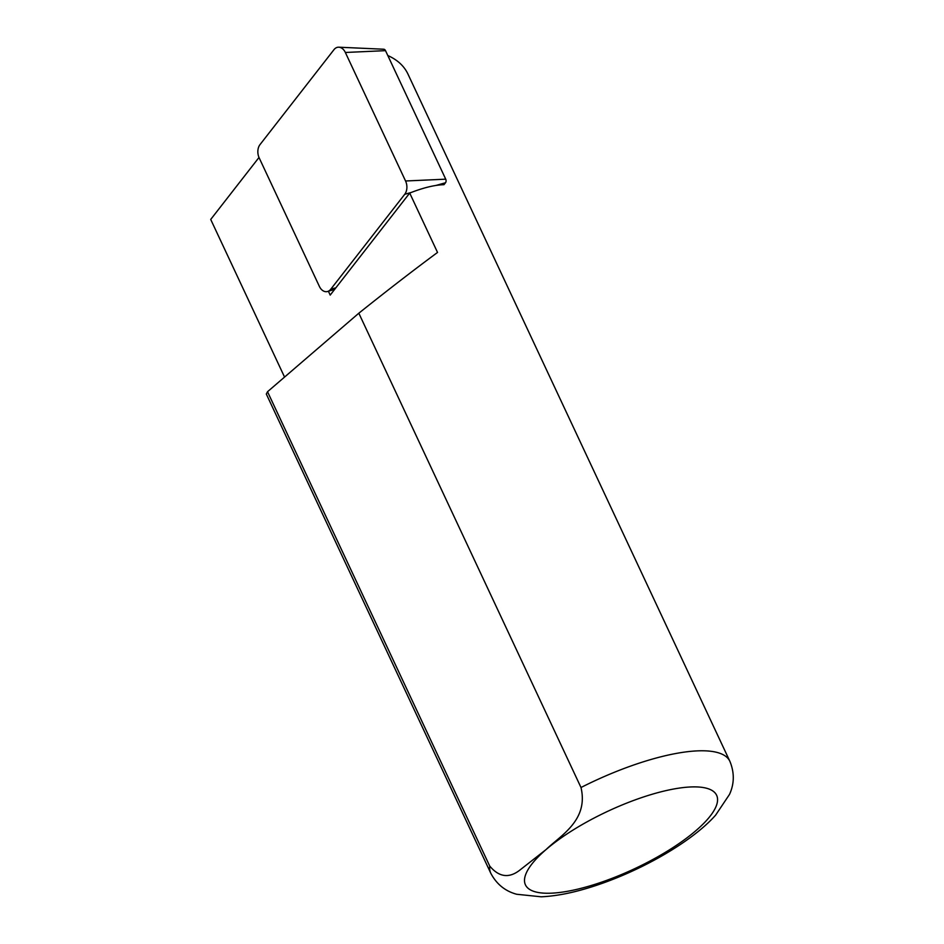 <?xml version="1.0" encoding="UTF-8"?>
<svg xmlns="http://www.w3.org/2000/svg" width="944" height="944" viewBox="0 0 944 944"><rect width="100%" height="100%" fill="white"/><g stroke="black" fill="none" stroke-linecap="round" stroke-linejoin="round"><path stroke-width="1.42" d="M334.695 289.324L327.674 291.472A10.561 7.375 -97.2 0 1 319.391 286.421L259.187 157.896A10.561 7.375 -97.2 0 1 260.013 144.597L333.999 49.643A10.561 7.375 82.8 0 1 338.825 47.2A10.561 7.375 82.8 0 1 345.351 52.475L385.518 50.657A2.844 1.982 82.8 0 0 383.76 49.23L338.825 47.2M327.674 291.472A10.561 7.375 -97.2 0 0 330.742 289.253L335.887 287.802M345.351 52.475L405.554 180.988A10.561 7.375 -97.2 0 1 404.728 194.299L330.742 289.253M436.093 185.413L445.497 182.758L443.987 184.694C434.677 184.941 423.254 187.726 409.708 193.06L437.532 252.449C414.097 269.748 387.854 289.997 358.826 313.207L580.997 787.508C588.761 820.395 560.594 835.416 546.045 849.576L519.259 870.557C508.674 878.486 498.833 876.976 489.712 866.037L267.53 391.725L266.314 394.037L490.797 873.271A131.995 39.624 -25.1 0 1 489.712 866.037M445.497 182.758A2.844 1.982 -97.2 0 0 445.721 179.171L385.518 50.657M284.557 377.081L210.713 219.445L258.998 157.471M580.997 787.508A131.995 39.624 -25.1 0 1 729.865 761.289L407.938 74.033C404.103 65.974 397.389 59.802 387.795 55.519M358.826 313.207L267.53 391.725M328.394 291.248L330.199 295.094L409.708 193.06M404.728 194.299L411.23 192.458M405.554 180.988L445.721 179.171M546.045 849.576A105.598 31.707 -25.1 0 1 711.21 789.998A105.598 31.707 -25.1 0 1 605.8 880.669A105.598 31.707 -25.1 0 1 546.045 849.576M729.865 761.289C734.526 772.617 734.408 783.662 729.511 794.4L715.658 815.097C691.515 842.485 637.011 873.412 587.144 888.28C570.27 893.343 554.966 896.175 541.219 896.8L516.687 894.263C505.205 891.171 496.579 884.174 490.797 873.271"/></g></svg>
